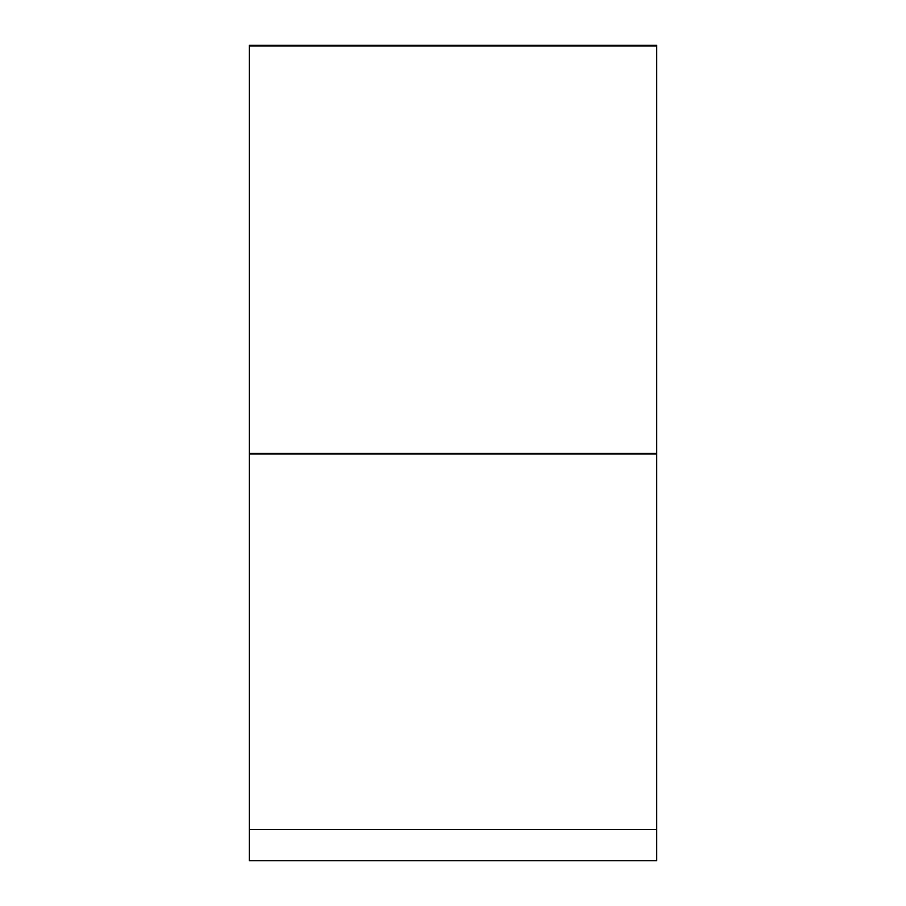 <?xml version="1.0" encoding="UTF-8"?>
<svg xmlns="http://www.w3.org/2000/svg" width="906" height="906" viewBox="0 0 906 906"><rect width="100%" height="100%" fill="white"/><g stroke="black" fill="none" stroke-linecap="round" stroke-linejoin="round"><path stroke-width="1.36" d="M249.32 453.34L656.68 453.34L656.68 45.98L249.32 45.98L249.32 829.568L656.68 829.568L656.68 860.7L249.32 860.7L249.32 829.568M656.68 453.34L656.68 829.568M656.68 45.98L656.68 45.3L249.32 45.3L249.32 45.98M656.68 454.019L249.32 454.019"/></g></svg>
